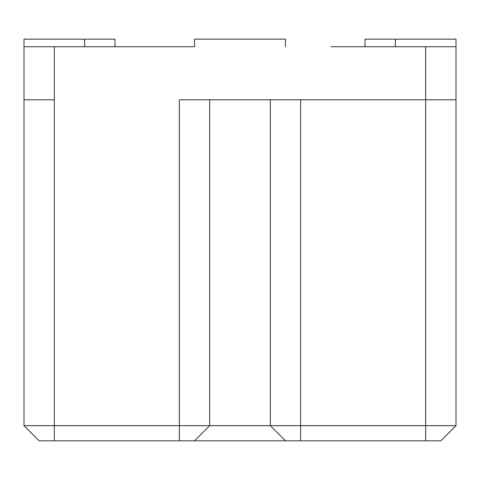 <?xml version="1.0" encoding="UTF-8"?>
<svg xmlns="http://www.w3.org/2000/svg" width="480" height="480" viewBox="0 0 480 480"><rect width="100%" height="100%" fill="white"/><g stroke="black" fill="none" stroke-linecap="round" stroke-linejoin="round"><path stroke-width="0.72" d="M285.474 440.844L270.318 425.682L425.682 425.682L425.682 46.734L456 46.734L456 99.792L425.682 99.792L456 99.792L456 425.682L440.844 440.844L39.156 440.844L24 425.682L24 99.792L54.318 99.792L24 99.792L24 46.734L54.318 46.734L54.318 425.682L270.318 425.682L270.318 99.792M179.37 440.844L179.37 99.792L425.682 99.792L300.63 99.792L300.63 440.844M425.682 440.844L425.682 425.682L456 425.682M24 425.682L54.318 425.682L54.318 440.844M209.682 99.792L209.682 425.682L194.526 440.844M330.948 46.734L425.682 46.734M285.474 46.734L285.474 39.156L194.526 39.156L194.526 46.734L149.052 46.734M194.526 46.734L54.318 46.734M365.052 46.734L365.052 39.156L456 39.156L456 46.734M114.948 46.734L114.948 39.156L24 39.156L24 46.734M395.37 39.156L395.37 46.734M84.63 39.156L84.63 46.734"/></g></svg>
